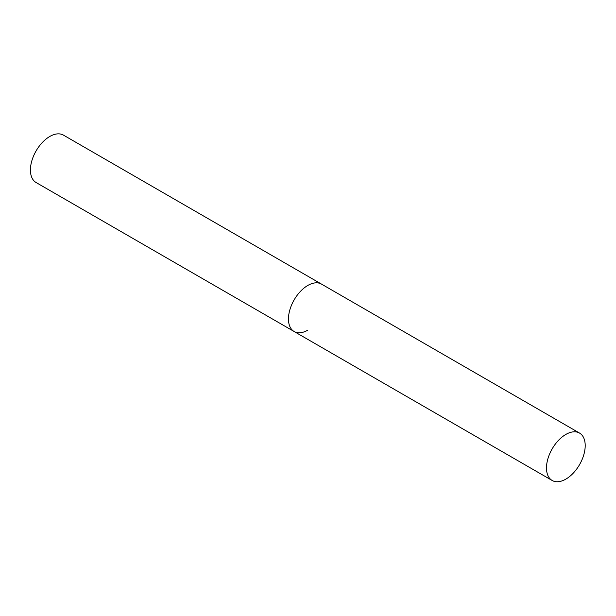 <?xml version="1.0" encoding="UTF-8"?>
<svg xmlns="http://www.w3.org/2000/svg" width="616" height="616" viewBox="0 0 616 616"><rect width="100%" height="100%" fill="white"/><g stroke="black" fill="none" stroke-linecap="round" stroke-linejoin="round"><path stroke-width="0.92" d="M307.815 330.145A27.366 15.8 -60 0 1 294.132 331.508A27.366 15.8 -60 0 1 289.936 309.571A27.366 15.8 -60 0 1 307.815 285.454A27.366 15.8 -60 0 1 321.498 284.099A27.366 15.8 120 0 0 300.408 291.43A27.366 15.8 120 0 0 288.465 318.973A27.366 15.8 120 0 0 294.132 331.508L36.098 182.529A27.366 15.8 -60 0 1 31.901 160.599A27.366 15.8 -60 0 1 49.781 136.483A27.366 15.8 -60 0 1 63.463 135.127L579.533 433.071A27.366 15.8 120 0 0 558.442 440.409A27.366 15.8 120 0 0 546.492 467.952A27.366 15.8 120 0 0 552.167 480.48A27.366 15.8 120 0 0 573.25 473.15A27.366 15.8 120 0 0 585.2 445.607A27.366 15.8 120 0 0 579.533 433.071M294.132 331.508L552.167 480.48"/></g></svg>
